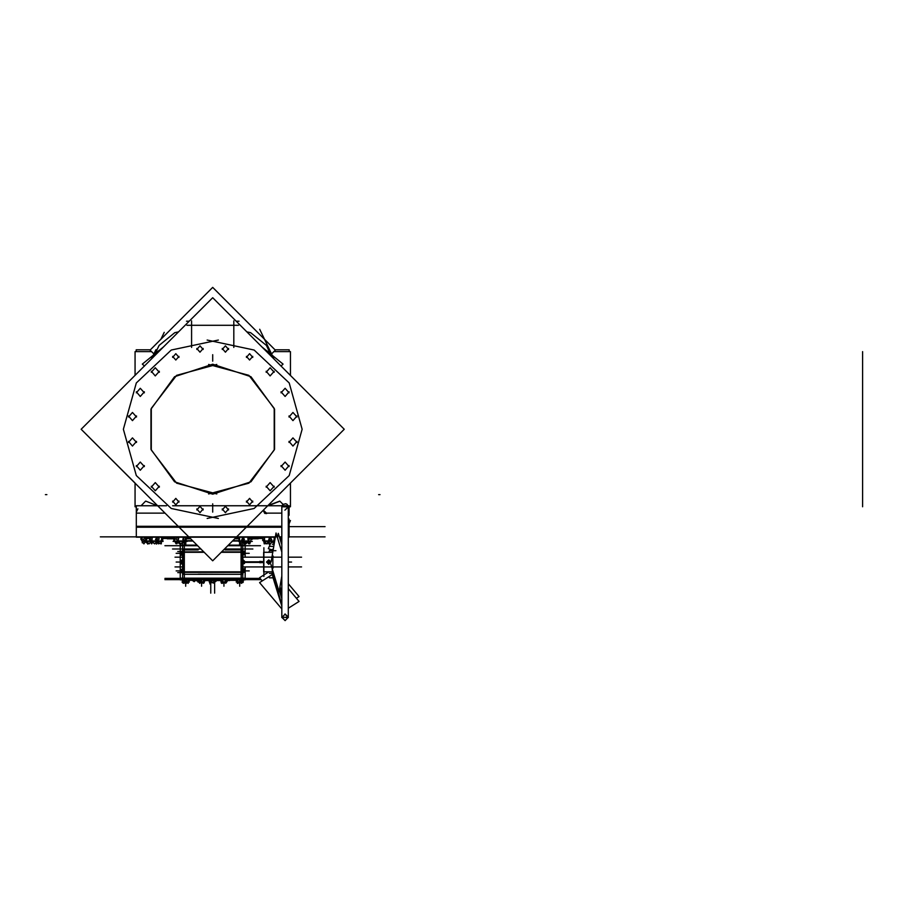 <?xml version="1.0" encoding="UTF-8"?>
<svg xmlns="http://www.w3.org/2000/svg" width="908" height="908" viewBox="0 0 908 908"><rect width="100%" height="100%" fill="white"/><g stroke="black" fill="none" stroke-linecap="round" stroke-linejoin="round"><path stroke-width="1.36" d="M281.798 506.834L281.798 617.315L288.301 617.315L288.301 506.834L288.301 617.315L288.301 506.834L288.301 617.315L285.055 620.561L281.798 617.315L288.301 617.315L285.055 620.561L281.798 617.315L281.798 506.834M273.558 557.194L272.536 555.253L273.456 557.171M272.877 557.206L272.877 566.955L272.877 557.206M273.558 566.955L272.536 568.896L273.558 566.955M272.82 552.041L272.536 552.631L272.82 552.041M272.536 571.518L281.798 605.148L272.536 571.518M288.926 515.199L289.084 505.722L289.084 515.245L289.084 505.722L289.084 515.245L289.084 505.722L288.097 505.722M166.504 505.722L136.359 505.722L136.359 527.173L281.798 527.173M288.926 519.387L289.084 527.173L288.301 527.173M172.599 505.722L288.063 505.722M261.981 346.981L283.069 364.085L281.003 365.992M163.451 346.981L142.374 364.085L144.44 365.992M239.599 541.066L232.425 541.066M193.018 541.066L185.856 541.066M167.322 537.161L167.231 538.784L167.231 537.161L167.231 538.784L174.03 538.784M186.458 538.784L190.748 538.784M234.695 538.784L238.577 538.784M251.788 538.784L258.212 538.784L258.122 537.161M275.34 537.161L136.359 537.161L136.359 526.288L136.359 537.161L136.359 526.288L281.798 526.288M288.301 526.288L289.084 526.288L289.084 537.161L288.301 537.161L288.301 583.765L299.095 596.545L296.417 598.236M279.482 537.161L281.798 537.161M288.926 526.288L289.084 537.161L288.926 526.288M290.435 375.424L290.435 351.68L273.807 351.68L290.435 351.68L290.435 375.424L344.245 429.234L212.722 560.769L81.198 429.234L135.008 483.056L135.008 506.8L136.359 506.8L135.008 506.8L135.008 483.056M151.636 351.68L135.008 351.68L135.008 375.424L135.008 351.68L151.636 351.68M290.435 506.8L289.084 506.8L290.435 506.8L290.435 483.056L290.435 506.8M150.331 349.83L136.211 349.83L136.211 351.68M136.359 508.65L136.211 506.8M289.232 351.68L289.232 349.83L275.113 349.83M289.232 506.8L289.084 508.65M270.459 541.361L269.381 541.361M272.037 541.361L267.066 541.361M274.591 540.896L271.878 541.361M264.478 541.043L267.247 541.361M243.968 541.361L242.833 541.361M245.954 541.361L241.312 541.361M249.734 541.361L245.75 541.361M241.437 541.361L239.553 540.896M176.447 541.361L174.563 540.896M180.964 541.361L176.334 541.361M183.768 540.986L180.771 541.361M150.819 540.896L154.689 541.361M159.468 541.361L154.496 541.361M162.033 540.896L159.309 541.361M143.963 541.361L142.068 540.896M148.469 541.361L142.159 540.907L142.159 537.161L142.159 540.896L145.45 540.975M151.92 541.032L148.276 541.361M180.295 579.043L180.227 545.106L180.295 579.043M197.07 545.106L180.227 545.106L180.227 579.043L245.217 579.043L245.149 566.955M228.373 545.106L245.217 545.106L245.149 557.206M242.288 549.885L242.288 574.265M183.155 549.885L183.155 574.265M182.599 572.358L182.599 549.885L184.358 549.885L184.358 574.265L182.599 574.265L182.599 572.358L184.358 572.358M242.845 551.769L244.002 552.416L242.845 551.792L242.845 574.265L241.085 574.265L241.085 549.885L242.845 549.885L242.845 551.792L241.085 551.792M245.217 579.849L210.679 579.849L210.679 578.226L245.217 578.226L245.217 579.849M214.765 579.849L180.227 579.849L180.227 578.226L214.765 578.226L214.765 579.849M228.964 580.337L227.068 580.496M220.565 580.496L211.7 580.496L211.7 579.849M213.743 579.849L213.743 580.496L204.89 580.496M198.171 580.496L196.049 579.883L194.198 581.733L191.531 579.883L196.854 579.883M186.095 582.062L185.527 582.062M186.957 582.062L184.449 582.062M188.864 581.302L186.866 582.062M183.337 582.062L182.826 581.71M184.54 582.062L182.871 581.824M243.912 554.606L243.889 553.017M243.594 551.496L244.002 552.45M243.866 560.418L244.002 561.235M243.912 563.403L244.002 562.585M244.104 560.769L242.845 560.554L244.002 561.189L243.877 563.369L242.845 563.38L244.445 563.573L244.468 562.881M243.889 570.621L243.866 569.35L242.845 569.35L244.002 569.986L243.877 572.165L242.845 572.176L244.615 572.301M243.866 569.214L244.002 570.031M243.333 572.585L244.002 571.382M181.441 552.45L181.577 551.633M181.566 554.584L181.555 553.029M181.577 554.913L181.555 553.108L182.599 553.063M182.599 562.086L180.998 561.723L181.679 560.236L182.599 560.542L181.441 560.679M181.441 561.235L181.577 560.418L180.919 560.667M181.566 563.369L181.441 560.145L181.441 564.004L180.726 563.516L182.599 563.369L181.577 563.38M181.986 563.823L181.441 562.585M181.566 572.165L181.555 570.61M181.441 569.384L181.441 571.382M181.441 570.031L181.577 569.214M236.84 579.849L236.194 580.757L237.022 581.824L237.022 579.974L237.419 582.062M242.504 581.858L241.414 582.062M239.156 582.062L236.988 581.824L236.727 581.097M241.449 582.062L239.065 582.062M226.728 581.824L226.728 579.849L226.739 581.824L225.978 582.062M221.847 582.062L221.075 581.824L221.098 579.849L221.098 581.824M223.913 582.062L221.79 582.062M226.035 582.062L223.856 582.062M203.88 582.062L202.109 582.062M204.448 579.906L205.072 580.757L203.846 582.062M199.851 582.062L198.716 581.824M202.2 582.062L199.783 582.062M272.332 574.526L259.552 582.63L281.798 608.95L281.809 617.519L285.26 614.069L281.809 617.519L281.809 506.63M281.798 617.202L288.29 617.519L288.29 506.63L287.189 504.394L285.838 503.679L282.956 504.36L282.002 505.722L288.29 507.152M272.332 569.044L272.332 566.955M272.332 552.325L263.638 552.325L272.332 552.325L263.638 552.325L272.332 552.325L263.638 552.325L263.638 571.824L272.332 571.824M272.718 552.688L272.332 549.408L273.274 549.408M281.809 506.743L288.301 506.834M274.012 574.741L272.332 574.741L272.332 571.472L273.024 571.472M272.332 557.194L272.332 555.106M266.453 513.099L281.798 513.099L266.453 513.099L263.297 510.194L266.453 513.099M288.301 513.099L289.084 513.099L288.301 513.099M136.359 513.099L165.063 513.099L136.359 513.099L136.359 526.663L136.359 513.099M46.864 494.69L45.4 494.69L46.864 494.69M378.579 494.69L380.043 494.69L378.579 494.69M185.936 540.691L192.655 540.691L185.936 540.691M232.788 540.691L239.428 540.691L232.788 540.691M218.329 340.057L171.317 350.045L136.291 382.949L123.363 429.246L136.291 475.531L171.317 508.435L218.329 518.423M207.103 518.423L254.115 508.435L289.153 475.531L302.08 429.246L289.153 382.949L254.115 350.045L207.103 340.057M212.722 364.256L250.914 376.661L274.522 409.156L274.522 449.324L250.914 481.819L212.722 494.224L174.518 481.819L150.91 449.324L150.91 409.156L174.518 376.661L212.722 364.256L250.914 376.661L274.522 409.156L274.522 449.324L250.914 481.819L212.722 494.224L174.518 481.819L150.91 449.324L150.91 409.156L174.518 376.661L212.722 364.256M208.647 494.009L248.86 483.147L274.182 450.073L274.182 408.407L248.86 375.333L208.647 364.471M216.796 364.471L176.583 375.333L151.25 408.407L151.25 450.073L176.583 483.147L216.796 494.009M288.301 588.645L299.095 601.414L288.301 608.258L288.29 617.519L284.851 614.069L288.301 617.315M281.809 617.111L285.055 620.561L288.29 617.111L285.055 620.561L281.798 617.258M296.984 416.023L292.955 420.597L288.926 416.023M288.926 417.044L292.955 412.47L296.984 417.044M289.13 391.847L285.101 396.421L281.071 391.847M281.071 392.869L285.101 388.295L289.13 392.869M274.193 371.293L270.164 375.855L266.135 371.293M266.135 372.303L270.164 367.74L274.193 372.303M159.309 371.293L155.279 375.855L151.25 371.293M151.25 372.303L155.279 367.74L159.309 372.303M144.372 391.847L140.343 396.421L136.314 391.847M136.314 392.869L140.343 388.295L144.372 392.869M136.518 416.023L132.489 420.597L128.459 416.023M128.459 417.044L132.489 412.47L136.518 417.044M136.518 441.436L132.489 446.01L128.459 441.436M128.459 442.457L132.489 437.883L136.518 442.457M144.372 465.611L140.343 470.185L136.314 465.611M136.314 466.633L140.343 462.059L144.372 466.633M159.309 486.177L155.279 490.74L151.25 486.177M151.25 487.187L155.279 482.625L159.309 487.187M274.193 486.177L270.164 490.74L266.135 486.177M266.135 487.187L270.164 482.625L274.193 487.187M289.13 465.611L285.101 470.185L281.071 465.611M281.071 466.633L285.101 462.059L289.13 466.633M296.984 441.436L292.955 446.01L288.926 441.436M288.926 442.457L292.955 437.883L296.984 442.457M252.753 501.114L249.598 504.825L246.443 501.114M246.443 502.135L249.598 498.424L252.753 502.135M252.753 356.356L249.598 360.056L246.443 356.356M246.443 357.366L249.598 353.666L252.753 357.366M228.589 348.502L225.422 352.202L222.267 348.502M222.267 349.512L225.422 345.812L228.589 349.512M203.165 348.502L200.01 352.202L196.854 348.502M196.854 349.512L200.01 345.812L203.165 349.512M179.001 356.356L175.834 360.056L172.679 356.356M172.679 357.366L175.834 353.666L179.001 357.366M179.001 501.114L175.834 504.825L172.679 501.114M172.679 502.135L175.834 498.424L179.001 502.135M203.165 508.968L200.01 512.668L196.854 508.968M196.854 509.978L200.01 506.278L203.165 509.978M228.589 508.968L225.422 512.668L222.267 508.968M222.267 509.978L225.422 506.278L228.589 509.978M268.564 563.686L270.391 562.075L268.564 560.463M268.972 560.463L267.145 562.075L268.972 563.686M269.892 562.075L267.644 562.075L269.892 562.075M270.278 562.075L267.27 562.075L270.278 562.075M279.732 501.057L267.962 505.529L279.732 501.057M289.084 519.024L289.084 520.125L289.084 519.024M289.084 523.905L289.084 536.798L289.084 523.905M137.925 508.866L136.506 511.715L137.925 508.866M145.711 501.057L157.334 505.722M141.046 505.722L145.53 501.239M239.689 541.27L239.689 545.106L239.689 541.27M185.754 545.106L185.754 541.543L185.754 545.106M258.212 537.161L258.212 538.784L258.212 537.161M136.359 536.798L136.359 526.663L136.359 536.798M271.98 541.35L274.205 540.896L274.205 537.161L274.205 540.907L269.892 540.964M263.797 540.044L263.797 540.896L263.797 540.044M263.343 540.896L264.08 541.316M241.358 541.35L239.633 540.907L239.633 537.161L239.633 540.896L242.924 540.975M249.723 541.35L248.758 540.986M250.79 537.161L250.79 540.896L250.79 537.161M174.642 537.161L174.642 540.896L176.368 541.35L174.642 540.907L174.642 537.161M185.799 537.161L185.799 538.762L185.799 537.161M185.799 538.943L185.799 540.896L185.799 538.943M151.239 540.294L151.239 540.896L151.239 540.294M159.411 541.35L161.647 540.896L161.647 537.161L161.647 540.907L157.322 540.952M245.217 578.385L245.217 579.69M180.227 578.385L180.227 579.69M182.667 574.265L242.776 574.265M242.776 549.885L225.105 549.885M198.114 549.919L182.667 549.885M184.29 571.983L242.776 571.983L184.29 571.983M241.153 552.166L221.325 552.166L241.153 552.166M204.118 552.166L182.667 552.166L204.118 552.166M242.924 572.415L241.085 572.358M182.599 551.769L184.358 551.792M182.599 560.554L181.589 560.554L182.599 560.554M181.577 569.35L182.599 569.35L181.577 569.35M242.459 581.824L242.459 579.849L242.459 581.824M241.46 582.051L240.552 581.869M226.024 582.051L225.377 581.869M221.802 582.051L222.437 581.869M198.988 582.051L203.562 581.88M204.243 579.849L204.243 580.598L204.243 579.849M198.807 579.849L198.614 581.619M199.805 582.051L200.736 581.858M288.301 617.258L285.055 614.069L288.29 617.111M269.585 563.482L269.585 560.667L269.585 563.482M267.962 563.482L267.962 560.667L267.962 563.482M268.098 505.722L279.914 501.239L282.99 504.326L279.902 501.239M145.541 501.239L141.058 505.722M81.198 429.246L212.722 297.711L344.245 429.246M212.722 526.663L281.798 526.663M288.301 526.663L325.053 526.663M233.844 320.876L233.844 347.446M191.599 320.876L191.599 347.446M186.957 325.257L238.486 325.257M164.28 332.305L160.966 339.195M151.42 359.023L155.892 349.716M271.787 353.711L275.385 350.102L212.722 287.439L150.047 350.102L153.656 353.711M259.688 329.241L274.023 359.023M266.634 513.61L264.648 513.395L263.161 510.33M146.699 538.421L150.161 538.421M163.224 538.421L174.132 538.421M186.56 538.421L190.374 538.421M262.696 538.421L251.618 538.421M238.418 538.421L235.07 538.421M100.391 536.798L277.746 536.798M325.053 536.798L288.301 536.798M281.798 536.798L279.38 536.798M239.633 541.145L239.633 545.106M185.799 541.304L185.799 545.106M186.435 321.182L189.25 321.182M236.182 321.182L239.008 321.182M249.167 543.018L249.552 543.461M242.47 541.792L244.57 543.915L245.217 543.268L245.217 544.153L245.217 541.826L245.217 543.29M251.845 541.35L238.588 541.35L239.689 541.338L240.529 543.461M240.257 542.723L239.689 541.543M243.707 541.747L245.864 543.915L247.203 542.564M250.699 541.35L252.322 541.35M262.934 539.363L262.094 538.206L263.218 537.161M262.48 538.875L262.877 539.568M264.398 542.178L265.329 543.779L265.942 543.211M263.99 542.564L263.785 541.145M266.725 543.461L267.145 543.915L268.87 542.053M281.491 543.779L278.325 533.325L277.542 537.945M263.865 537.161L262.548 538.206L266.328 543.779L271.73 539.5L270.153 537.161M269.528 537.161L268.564 540.487L273.751 542.882L275.249 537.684M273.694 542.859L274.284 537.161M268.745 541.872L270.039 543.779L272.128 542.133M263.49 540.896L262.616 540.487L263.059 538.955M263.808 541.157L264.171 543.915L264.614 537.161M274.193 541.35L264.126 541.35M239.19 537.161L238.327 538.206L240.813 543.779L244.388 539.5L243.344 537.161M242.799 537.161L241.585 540.487L248.077 542.882L249.984 537.161M251.652 538.853L251.005 537.161M250.812 541.043L249.723 543.915L247.793 538.853L248.429 537.161M248.1 542.802L248.531 543.779L249.314 542.848M251.062 537.161L252.106 539.5M242.788 541.406L246.942 542.462M240.779 543.722L238.781 538.853L239.417 537.161M176.515 542.155L176.061 543.779L173.825 539.5L174.484 537.161M173.916 539.67L173.734 540.487L177.73 542.882L178.899 537.161M177.525 537.161L175.846 538.853L180.874 543.915L185.89 538.853L184.222 537.161M183.495 537.161L182.837 539.5L185.073 543.779L186.537 538.035M183.223 541.543L184.211 542.144M185.334 542.814L186.719 537.218M180.227 543.268L180.227 544.153L180.227 543.268L180.227 544.153L180.227 543.268L180.227 544.153L180.227 543.268L180.227 544.153L180.227 543.268L180.227 544.153L180.227 543.268L180.227 544.153L180.227 543.268L179.58 543.915L177.877 542.201M187.332 541.35L173.122 541.35M154.281 543.586L151.954 541.747M151.034 540.896L149.525 539.5L149.899 538.853L154.587 543.915L159.263 538.853L157.708 537.161M149.922 538.83L150.887 537.161M151.296 541.191L151.908 542.882L152.158 537.161M151.454 537.161L149.899 538.853M156.834 537.161L155.484 539.5L160.114 543.779L163.349 538.206L162.214 537.161M161.204 541.894L161.817 537.161M159.206 542.939L158.298 543.915L156.437 541.906L156.437 544.153L156.437 541.906M163.065 541.35L149.809 541.35M148.413 543.166L147.959 543.779L145.201 541.736M142.919 542.36L142.374 542.882L141.637 537.161M141.625 537.479L140.774 538.853L143.873 543.915L146.96 538.853L145.927 537.161M151.182 541.123L149.252 543.779L143.453 539.5L145.144 537.161M151.772 542.507L151.137 541.1M151.613 543.892L150.478 542.087M151.602 543.915L152.578 542.314M151.352 541.35L142.862 541.35M159.502 543.211L158.718 543.461M156.573 542.053L154.996 543.461M161.953 540.896L162.827 540.487L162.555 539.568M161.454 542.564L161.272 543.915L161.045 542.178M184.653 543.722L182.973 541.792M174.608 541.009L175.891 543.461M177.401 542.678L176.901 543.779L176.266 543.018M173.825 540.09L173.655 538.784M184.006 542.019L184.903 543.461M263.638 562.381L244.49 562.381M263.638 561.768L244.49 561.768M212.722 578.385L164.927 578.385L260.085 578.385L212.722 578.385L212.722 579.69L260.517 579.69M164.916 545.765L197.717 545.765M227.726 545.765L260.517 545.765M172.543 549.011L200.974 549.011M224.469 549.011L252.889 549.011M242.288 571.802L183.155 571.802M242.288 552.348L221.143 552.348M204.3 552.348L183.155 552.348M241.153 543.37L241.153 582.698L241.153 543.37M242.288 551.792L221.688 551.792M203.755 551.792L183.155 551.792M242.288 572.358L183.155 572.358M184.29 542.28L184.29 582.698L184.29 542.28M182.599 571.802L184.358 571.802M182.667 542.11L182.667 582.698M182.599 552.348L184.358 552.348M242.845 552.348L241.085 552.348M242.776 541.463L242.776 582.698M242.845 571.802L241.085 571.802M164.916 579.69L212.722 579.69M189.976 580.11L189.227 579.883L189.976 579.883M190.237 579.849L189.057 581.029M188.682 580.303L189.227 580.848M188.762 579.883L190.612 579.883M190.078 579.849L189.227 580.7L188.716 580.189M197.638 580.496L197.433 581.131L195.583 580.348M200.986 579.849L201.633 580.757L199.805 583.345L197.808 580.496M198.239 581.131L197.524 580.836M236.489 580.337L227.011 580.337M220.599 580.337L204.777 580.337M189.738 580.337L198.284 580.337M216.728 580.496L215.571 581.653L214.674 580.757L214.674 593.208L214.674 580.496M212.983 582.437L213.119 583.163L215.4 581.483M211.916 581.903L210.259 584.332L208.851 580.496M210.769 580.496L210.769 593.208L210.769 580.757L209.873 581.653L208.704 580.496M214.935 580.496L212.722 582.709L210.508 580.496M229.781 580.53L227.079 580.53M220.576 580.53L204.913 580.53M195.651 580.53L198.137 580.53M196.049 579.883L196.469 580.337M182.973 579.849L182.292 580.428L184.097 583.276L186.673 581.097L185.879 579.849M185.584 579.849L185.028 581.619L187.888 582.822L188.66 579.849M182.111 582.051L189.284 582.051L188.138 582.051L188.138 583.345L188.138 579.849M185.765 582.062L186.537 583.276L187.343 582.595M188.251 581.824L189.114 581.097L188.66 580.394M183.087 581.824L182.746 581.131M184.903 582.595L185.686 582.062L185.697 584.888L185.697 582.062L185.697 586.182L185.697 582.062M183.268 582.051L183.268 579.849M244.615 554.674L242.845 554.561L243.866 554.584L244.002 553.823L242.845 553.063M244.615 551.848L242.845 551.746M244.002 554.709L244.002 551.201M244.241 552.824L244.059 553.471M243.866 554.845L242.913 554.947L244.445 554.425L243.764 552.7L242.845 553.006M244.434 554.402L244.138 553.664M242.845 553.165L244.751 552.416L242.845 551.667M242.845 561.984L244.706 561.416L243.492 560.1L242.845 560.474M263.638 562.075L244.161 562.075L244.661 561.45M243.866 563.641L242.845 563.72M242.845 563.493L243.321 563.936L244.751 562.62L243.321 561.303L242.845 561.746M244.002 560.645L244.002 563.596M242.845 572.312L244.706 571.654L243.492 570.122L242.845 570.564M242.845 570.712L243.764 570.973L244.445 569.486L242.845 569.134M244.434 569.498L242.845 569.339M244.15 570.939L244.229 569.952M243.912 572.188L244.002 568.794M243.866 569.305L243.06 569.078M244.672 571.677L244.161 572.199M243.594 572.653L242.845 572.483M182.202 555.208L181.577 554.845M181.577 551.712L182.031 551.36M181.441 554.709L181.441 551.201M181.441 554.765L181.441 555.356L181.441 554.765M181.294 553.358L180.987 552.654M181.339 551.905L182.599 551.724M182.599 551.667L180.692 552.416L182.599 553.165M182.599 552.972L181.941 552.541L180.726 554.062L182.599 554.731M181.259 554.595L180.771 554.084M182.599 561.746L182.111 561.303L180.692 562.62L182.111 563.936L182.599 563.493M177.786 562.075L181.282 562.075L177.786 562.075L181.282 562.075L177.786 562.075L181.282 562.075L177.786 562.075L181.282 562.075L180.624 562.075L181.373 560.894M182.599 569.225L180.726 569.804L181.941 571.109L182.599 570.735M182.599 570.599L181.679 570.281L180.998 572.017L182.599 572.483M181.328 571.189L181.055 571.881M181.577 572.449L182.031 572.8M181.577 569.305L182.202 568.941M181.225 570.337L181.373 571.053M181.203 569.52L182.599 569.339M180.771 570.065L181.135 570.587M180.828 569.895L181.203 570.406M182.973 581.926L183.234 583.276L183.541 582.391M185.527 582.584L186.185 582.72M188.467 581.858L187.967 582.573M187.808 582.788L187.059 582.834M187.854 582.811L188.433 581.88M184.063 583.22L182.928 581.858M182.644 581.449L182.338 580.496M199.681 583.163L198.16 581.097M198.863 582.005L198.364 581.404M201.678 583.197L201.031 582.845M204.459 581.631L204.221 582.278M198.897 582.051L197.944 582.051L198.897 582.051M223.765 583.197L222.755 582.55M222.573 579.849L222.891 581.619L221.291 582.788M222.903 582.334L222.188 583.345L221.858 582.868M220.973 581.631L220.553 580.496M225.422 582.63L224.401 582.845M225.763 583.163L225.275 582.834M241.369 583.22L240.529 582.595M237.59 582.811L238.01 583.345L238.509 582.641M237.306 582.709L237.306 583.345L237.306 582.709M239.258 582.72L238.373 582.834M240.836 582.459L239.916 582.584M237.067 582.051L236.148 582.051L237.067 582.051M242.436 582.051L243.321 582.051L242.436 582.051M242.538 579.849L241.971 582.618M240.711 582.278L239.144 582.403M237.839 579.849L237.499 583.276L237.033 581.949M237.158 579.849L238.032 582.822L241.222 581.619L240.597 579.849M240.279 579.849L239.633 580.757L241.46 583.345L243.287 580.757L242.64 579.849M237.204 582.051L242.277 582.051M175.074 566.955L182.599 566.955M175.074 557.206L182.599 557.206M225.15 579.849L225.797 583.276L226.75 581.88M227.079 581.404L226.83 579.849M225.604 582.72L225.32 582.062M227.113 581.619L226.796 579.849M222.403 582.062L221.575 583.276L220.928 579.849M221.246 582.822L221.064 581.88M222.244 579.849L221.336 580.757L223.913 583.458L226.489 580.757L225.581 579.849M225.275 581.846L221.098 582.051M222.562 581.858L226.637 582.051M200.475 579.849L199.715 580.428L201.735 583.276L204.606 581.097L203.71 579.849M204.175 582.822L203.483 579.849L203.517 581.824M202.688 582.55L203.256 583.345L204.3 581.858M200.157 582.834L201.292 582.652M197.978 580.757L198.625 579.849M257.077 557.206L281.798 557.206M288.301 557.206L301.535 557.206M281.798 588.872L281.378 591.38L279.982 586.75M257.077 566.955L281.798 566.955M288.301 566.955L301.535 566.955M281.798 575.99L279.142 591.721L270.788 564.072M281.798 552.041L276.043 532.985L271.186 561.768M263.899 547.728L263.899 576.421M272.377 551.758L273.603 547.456M268.825 552.325L270.119 549.249M281.151 542.666L281.798 541.123M288.301 525.743L290.492 520.568M288.301 506.948L284.851 510.183M279.335 590.552L281.798 598.463M272.15 568.556L272.797 577.113L281.798 606.045M268.904 571.824L259.552 577.749L262.242 580.927M270.539 543.393L268.303 548.682L272.332 549.953M280.288 539.829L281.412 537.161M259.802 561.371L263.638 561.666M266.555 562.075L268.768 564.299L270.993 562.075L268.768 559.861L266.555 562.075M259.813 562.778L263.638 562.483M161.896 348.536L155.382 353.03L152.714 357.718M272.729 357.718L270.051 353.03L263.536 348.524M250.619 332.714L246.897 331.897L250.619 332.714L266.35 345.335L250.619 332.714M269.574 352.032L266.35 345.335L269.574 352.032M159.082 345.335L155.858 352.032L159.082 345.335L174.824 332.714L159.082 345.335M178.547 331.897L174.824 332.714L178.547 331.897M212.722 503.815L212.722 510.307M862.6 351.68L862.6 506.8L862.6 351.68M212.722 505.597L212.722 512.101L212.722 505.597M212.722 354.665L212.722 361.168M269.006 542.246L269.006 544.153L269.006 542.246M269.585 540.964L264.568 540.918M269.744 537.161L269.744 540.896M264.546 540.896L264.546 537.161M269.006 541.667L269.006 544.153L269.006 541.667M264.205 541.361L263.388 540.896M248.576 540.93L243.185 540.941M243.072 537.161L243.072 540.896M248.644 537.161L248.644 540.896M245.217 544.153L245.217 541.826L245.217 544.153M183.586 540.93L178.161 540.93M177.945 540.975L176.368 541.35M178.082 537.161L178.082 540.896M183.666 537.161L183.666 540.896M157.05 540.952L151.999 540.918M151.977 537.161L151.977 540.896M157.186 537.161L157.186 540.896M150.932 540.975L145.689 540.941M145.586 537.161L145.586 540.896M147.732 542.655L147.732 544.153L147.732 542.655M156.437 542.246L156.437 544.153L156.437 542.246M198.114 574.231L225.059 574.265M181.827 551.519L177.786 551.519M181.748 572.642L177.786 572.642M181.35 553.278L176.163 553.278L181.35 553.278M181.021 570.871L176.163 570.871L181.021 570.871M244.161 562.075L249.28 562.075L244.161 562.075M244.002 553.278L249.28 553.278L244.002 553.278M244.422 570.871L249.28 570.871L244.422 570.871M201.531 582.981L201.531 586.182L201.531 582.981M223.913 583.345L223.913 586.182L223.913 583.345M239.735 582.176L239.735 586.182L239.735 582.176M188.138 581.835L185.777 581.858M185.618 581.858L183.268 581.835M185.697 579.849L185.697 581.824M242.845 560.554L243.866 560.554L243.889 561.825M244.002 562.62L242.845 561.859M243.889 570.701L244.002 571.416M242.845 570.655L243.866 570.655M181.282 562.075L176.163 562.075L181.282 562.075M181.555 561.825L181.566 560.554M181.441 562.62L182.599 561.859M181.441 571.416L182.599 570.655M185.697 582.652L185.697 586.182L185.697 582.652M240.404 581.858L237.771 581.846M237.748 579.849L237.748 581.824M240.461 579.849L240.461 581.824M222.505 579.849L222.505 581.824M225.32 581.824L225.32 579.849M203.483 581.846L200.861 581.858M200.804 581.824L200.804 579.849M281.798 596.431L279.687 588.52M288.301 562.075L291.547 562.075L288.301 562.075M273.626 573.447L269.472 573.447M273.785 546.344L269.472 546.344M274.942 577.806L269.472 577.806M272.979 571.314L272.332 571.314M275.964 550.702L269.472 550.702M274.148 544.198L272.332 544.198M270.278 561.961L267.27 562.075L270.278 562.188M288.926 511.715L288.301 510.012M242.845 557.206L263.638 557.206L242.845 557.206M263.638 566.955L242.845 566.955L263.638 566.955M136.359 505.722L136.359 527.173L136.359 505.722M289.084 526.288L289.084 537.161L289.084 526.288M180.227 579.043L180.227 545.106L180.227 579.043M281.798 543.54L281.798 544.823M281.798 608.95L281.798 617.315"/></g></svg>
